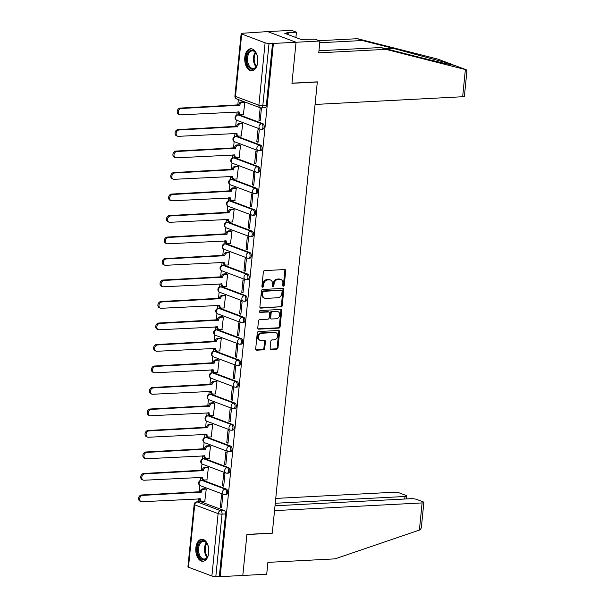<?xml version="1.0" encoding="UTF-8"?>
<svg xmlns="http://www.w3.org/2000/svg" width="607" height="607" viewBox="0 0 607 607"><rect width="100%" height="100%" fill="white"/><g stroke="black" fill="none" stroke-linecap="round" stroke-linejoin="round"><path stroke-width="0.91" d="M283.386 286.2A0.971 0.759 110.6 0 0 284.258 285.214L285.692 270.843A1.389 1.085 110.6 0 0 284.713 269.554L264.606 270.601A1.389 1.085 110.6 0 0 263.355 272.012L261.921 286.383A0.971 0.759 110.6 0 0 263.484 286.299L263.673 284.44A4.439 3.467 110.6 0 1 267.679 279.926L269.349 279.842A4.439 3.467 110.6 0 1 270.479 280.009A4.439 3.467 110.6 0 1 272.49 283.977L272.308 285.836A0.971 0.759 110.6 0 0 273.871 285.76L274.06 283.901A4.439 3.467 110.6 0 1 278.067 279.387L279.736 279.296A4.439 3.467 110.6 0 1 280.866 279.47A4.439 3.467 110.6 0 1 282.877 283.439L282.695 285.298A0.971 0.759 110.6 0 0 283.386 286.2M282.786 285.836A0.971 0.759 110.6 0 0 283.431 284.903L284.865 270.532A1.389 1.085 110.6 0 0 284.6 269.561M262.012 286.921A0.971 0.759 110.6 0 0 262.656 285.988L262.846 284.129L263.673 284.44M272.399 286.383A0.971 0.759 110.6 0 0 273.044 285.449L273.233 283.59L274.06 283.901M226.343 489.052L202.928 480.258A2.83 1.677 -93 0 0 202.503 480.19L201.251 480.258A2.83 1.677 87 0 1 201.676 480.327L225.091 489.121A2.83 1.677 87 0 1 226.494 492.14A2.83 1.677 87 0 1 224.962 494.697L226.214 494.629A2.83 1.677 -93 0 0 227.746 492.08A2.83 1.677 -93 0 0 226.343 489.052L225.091 489.121A2.83 2.208 -69.4 0 0 222.541 491.996A2.83 2.208 -69.4 0 0 223.824 494.523A2.83 2.83 0 0 0 224.962 494.697M228.49 467.557L205.067 458.771A2.83 1.677 -93 0 0 204.65 458.702L203.398 458.763A2.83 1.677 87 0 1 203.815 458.831L227.238 467.625A2.83 1.677 87 0 1 228.634 470.653A2.83 1.677 87 0 1 227.109 473.202L228.361 473.141A2.83 1.677 -93 0 0 229.886 470.584A2.83 1.677 -93 0 0 228.49 467.557L227.238 467.625A2.83 2.208 -69.4 0 0 224.689 470.501A2.83 2.208 -69.4 0 0 225.971 473.028A2.83 2.83 0 0 0 227.109 473.202M230.63 446.069L207.215 437.275A2.83 1.677 -93 0 0 206.79 437.207L205.538 437.268A2.83 1.677 87 0 1 205.963 437.336L229.385 446.13A2.83 1.677 87 0 1 230.781 449.157A2.83 1.677 87 0 1 229.256 451.707L230.508 451.646A2.83 1.677 -93 0 0 232.033 449.089A2.83 1.677 -93 0 0 230.63 446.069L229.385 446.13A2.83 2.208 -69.4 0 0 226.828 449.005A2.83 2.208 -69.4 0 0 228.111 451.532A2.83 2.83 0 0 0 229.256 451.707M232.777 424.574L209.362 415.78A2.83 1.677 -93 0 0 208.937 415.712L207.685 415.78A2.83 1.677 87 0 1 208.11 415.848L231.525 424.634A2.83 1.677 87 0 1 232.929 427.662A2.83 1.677 87 0 1 231.396 430.219L232.648 430.151A2.83 1.677 -93 0 0 234.181 427.594A2.83 1.677 -93 0 0 232.777 424.574L231.525 424.634A2.83 2.208 -69.4 0 0 228.976 427.51A2.83 2.208 -69.4 0 0 230.258 430.037A2.83 2.83 0 0 0 231.396 430.219M234.924 403.078L211.509 394.284A2.83 1.677 -93 0 0 211.084 394.216L209.832 394.284A2.83 1.677 87 0 1 210.257 394.353L233.672 403.147A2.83 1.677 87 0 1 235.076 406.166A2.83 1.677 87 0 1 233.543 408.723L234.795 408.655A2.83 1.677 -93 0 0 236.328 406.106A2.83 1.677 -93 0 0 234.924 403.078L233.672 403.147A2.83 2.208 -69.4 0 0 231.123 406.015A2.83 2.208 -69.4 0 0 232.405 408.549A2.83 2.83 0 0 0 233.543 408.723M237.071 381.583L213.649 372.789A2.83 1.677 -93 0 0 213.232 372.721L211.98 372.789A2.83 1.677 87 0 1 212.397 372.857L235.82 381.651A2.83 1.677 87 0 1 237.216 384.671A2.83 1.677 87 0 1 235.691 387.228L236.942 387.16A2.83 1.677 -93 0 0 238.468 384.61A2.83 1.677 -93 0 0 237.071 381.583L235.82 381.651A2.83 2.208 -69.4 0 0 233.27 384.527A2.83 2.208 -69.4 0 0 234.552 387.054A2.83 2.83 0 0 0 235.691 387.228M239.211 360.088L215.796 351.301A2.83 1.677 -93 0 0 215.371 351.233L214.119 351.294A2.83 1.677 87 0 1 214.544 351.362L237.967 360.156A2.83 1.677 87 0 1 239.363 363.183A2.83 1.677 87 0 1 237.838 365.733L239.09 365.672A2.83 1.677 -93 0 0 240.615 363.115A2.83 1.677 -93 0 0 239.211 360.088L237.967 360.156A2.83 2.208 -69.4 0 0 235.41 363.032A2.83 2.208 -69.4 0 0 236.692 365.558A2.83 2.83 0 0 0 237.838 365.733M241.358 338.6L217.943 329.806A2.83 1.677 -93 0 0 217.518 329.738L216.267 329.798A2.83 1.677 87 0 1 216.691 329.867L240.106 338.66A2.83 1.677 87 0 1 241.51 341.688A2.83 1.677 87 0 1 239.977 344.237L241.229 344.177A2.83 1.677 -93 0 0 242.762 341.62A2.83 1.677 -93 0 0 241.358 338.6L240.106 338.66A2.83 2.208 -69.4 0 0 237.557 341.536A2.83 2.208 -69.4 0 0 238.839 344.063A2.83 2.83 0 0 0 239.977 344.237M243.506 317.104L220.091 308.31A2.83 1.677 -93 0 0 219.666 308.242L218.414 308.31A2.83 1.677 87 0 1 218.839 308.379L242.254 317.165A2.83 1.677 87 0 1 243.657 320.192A2.83 1.677 87 0 1 242.125 322.749L243.377 322.681A2.83 1.677 -93 0 0 244.909 320.124A2.83 1.677 -93 0 0 243.506 317.104L242.254 317.165A2.83 2.208 -69.4 0 0 239.704 320.041A2.83 2.208 -69.4 0 0 240.987 322.567A2.83 2.83 0 0 0 242.125 322.749M245.653 295.609L222.23 286.815A2.83 1.677 -93 0 0 221.813 286.747L220.561 286.815A2.83 1.677 87 0 1 220.978 286.883L244.401 295.677A2.83 1.677 87 0 1 245.797 298.697A2.83 1.677 87 0 1 244.272 301.254L245.524 301.186A2.83 1.677 -93 0 0 247.049 298.636A2.83 1.677 -93 0 0 245.653 295.609L244.401 295.677A2.83 2.208 -69.4 0 0 241.852 298.545A2.83 2.208 -69.4 0 0 243.134 301.08A2.83 2.83 0 0 0 244.272 301.254M247.793 274.114L224.378 265.32A2.83 1.677 -93 0 0 223.953 265.251L222.701 265.32A2.83 1.677 87 0 1 223.126 265.388L246.548 274.182A2.83 1.677 87 0 1 247.944 277.202A2.83 1.677 87 0 1 246.419 279.759L247.671 279.69A2.83 1.677 -93 0 0 249.196 277.141A2.83 1.677 -93 0 0 247.793 274.114L246.548 274.182A2.83 2.208 -69.4 0 0 243.991 277.058A2.83 2.208 -69.4 0 0 245.274 279.584A2.83 2.83 0 0 0 246.419 279.759M249.94 252.618L226.525 243.832A2.83 1.677 -93 0 0 226.1 243.764L224.848 243.824A2.83 1.677 87 0 1 225.273 243.893L248.688 252.687A2.83 1.677 87 0 1 250.092 255.714A2.83 1.677 87 0 1 248.559 258.263L249.811 258.203A2.83 1.677 -93 0 0 251.344 255.646A2.83 1.677 -93 0 0 249.94 252.618L248.688 252.687A2.83 2.208 -69.4 0 0 246.138 255.562A2.83 2.208 -69.4 0 0 247.421 258.089A2.83 2.83 0 0 0 248.559 258.263M252.087 231.123L228.672 222.337A2.83 1.677 -93 0 0 228.247 222.268L226.995 222.329A2.83 1.677 87 0 1 227.42 222.397L250.835 231.191A2.83 1.677 87 0 1 252.239 234.219A2.83 1.677 87 0 1 250.706 236.768L251.958 236.707A2.83 1.677 -93 0 0 253.491 234.15A2.83 1.677 -93 0 0 252.087 231.123L250.835 231.191A2.83 2.208 -69.4 0 0 248.286 234.067A2.83 2.208 -69.4 0 0 249.568 236.593A2.83 2.83 0 0 0 250.706 236.768M254.234 209.635L230.812 200.841A2.83 1.677 -93 0 0 230.394 200.773L229.143 200.841A2.83 1.677 87 0 1 229.56 200.909L252.982 209.696A2.83 1.677 87 0 1 254.379 212.723A2.83 1.677 87 0 1 252.853 215.28L254.105 215.212A2.83 1.677 -93 0 0 255.63 212.655A2.83 1.677 -93 0 0 254.234 209.635L252.982 209.696A2.83 2.208 -69.4 0 0 250.433 212.571A2.83 2.208 -69.4 0 0 251.715 215.098A2.83 2.83 0 0 0 252.853 215.28M256.374 188.14L232.959 179.346A2.83 1.677 -93 0 0 232.534 179.277L231.282 179.346A2.83 1.677 87 0 1 231.707 179.414L255.13 188.2A2.83 1.677 87 0 1 256.526 191.228A2.83 1.677 87 0 1 255.001 193.785L256.253 193.716A2.83 1.677 -93 0 0 257.778 191.167A2.83 1.677 -93 0 0 256.374 188.14L255.13 188.2A2.83 2.208 -69.4 0 0 252.573 191.076A2.83 2.208 -69.4 0 0 253.855 193.61A2.83 2.83 0 0 0 255.001 193.785M258.521 166.644L235.106 157.85A2.83 1.677 -93 0 0 234.681 157.782L233.429 157.85A2.83 1.677 87 0 1 233.854 157.919L257.269 166.713A2.83 1.677 87 0 1 258.673 169.732A2.83 1.677 87 0 1 257.14 172.289L258.392 172.221A2.83 1.677 -93 0 0 259.925 169.672A2.83 1.677 -93 0 0 258.521 166.644L257.269 166.713A2.83 2.208 -69.4 0 0 254.72 169.588A2.83 2.208 -69.4 0 0 256.002 172.115A2.83 2.83 0 0 0 257.14 172.289M260.669 145.149L237.254 136.363A2.83 1.677 -93 0 0 236.829 136.294L235.577 136.355A2.83 1.677 87 0 1 236.002 136.423L259.417 145.217A2.83 1.677 87 0 1 260.82 148.245A2.83 1.677 87 0 1 259.288 150.794L260.54 150.733A2.83 1.677 -93 0 0 262.072 148.176A2.83 1.677 -93 0 0 260.669 145.149L259.417 145.217A2.83 2.208 -69.4 0 0 256.867 148.093A2.83 2.208 -69.4 0 0 258.15 150.619A2.83 2.83 0 0 0 259.288 150.794M262.816 123.653L239.393 114.867A2.83 1.677 -93 0 0 238.976 114.799L237.724 114.86A2.83 1.677 87 0 1 238.141 114.928L261.564 123.722A2.83 1.677 87 0 1 262.96 126.749A2.83 1.677 87 0 1 261.435 129.299L262.687 129.238A2.83 1.677 -93 0 0 264.212 126.681A2.83 1.677 -93 0 0 262.816 123.653L261.564 123.722A2.83 2.208 -69.4 0 0 259.014 126.597A2.83 2.208 -69.4 0 0 260.297 129.124A2.83 2.83 0 0 0 261.435 129.299M257.725 62.187A11.025 6.525 -93 0 0 250.699 48.757A11.025 6.525 -93 0 0 244.818 57.346A11.025 6.525 -93 0 0 251.844 70.776A11.025 6.525 -93 0 0 257.725 62.187A9.545 5.645 87 0 1 256.662 65.973A9.545 5.645 87 0 1 251.252 69.016A9.545 5.645 87 0 1 246.594 57.619A9.545 5.645 87 0 1 253.111 50.419A9.545 5.645 87 0 1 255.987 53.037A9.545 5.645 87 0 1 257.444 56.709M208.762 552.689A11.025 6.525 -93 0 0 201.736 539.259A11.025 6.525 -93 0 0 195.856 547.848A11.025 6.525 -93 0 0 202.89 561.278A11.025 6.525 -93 0 0 208.762 552.689A9.545 5.645 87 0 1 207.7 556.475A9.545 5.645 87 0 1 202.29 559.525A9.545 5.645 87 0 1 197.639 548.121A9.545 5.645 87 0 1 204.149 540.92A9.545 5.645 87 0 1 207.025 543.538A9.545 5.645 87 0 1 208.482 547.211M270.145 348.145A1.389 1.085 110.6 0 0 271.124 349.435L276.769 349.139A1.389 1.085 110.6 0 0 278.021 347.728L279.615 331.771A1.389 1.085 110.6 0 0 278.628 330.481L258.529 331.528A1.389 1.085 110.6 0 0 257.277 332.94L255.684 348.896A1.389 1.085 110.6 0 0 256.662 350.193L263.476 349.837A1.389 1.085 110.6 0 0 264.728 348.426L265.411 341.597A1.389 1.085 110.6 0 0 264.424 340.299L261.048 340.474A3.71 2.898 110.6 0 1 260.107 340.337A3.71 2.898 110.6 0 1 258.521 336.422A3.71 2.898 110.6 0 1 261.769 333.243L275.009 332.553A3.71 2.898 110.6 0 1 275.95 332.697A3.71 2.898 110.6 0 1 277.536 336.604A3.71 2.898 110.6 0 1 274.281 339.783L272.08 339.905A1.389 1.085 110.6 0 0 270.828 341.309L270.145 348.145M318.963 50.76L381.006 47.521L385.885 49.349L318.751 52.855L319.935 41.003L315.056 39.174L300.761 39.356L284.789 33.355L288.204 33.18L286.876 32.679L296.436 32.186L291.557 30.35L267.657 31.594L296.041 42.255L291.944 83.311L317.317 81.991L272.293 533.083L246.92 534.41L242.815 575.466L220.174 576.65L273.393 43.438L269.045 43.309L262.808 105.724A2.83 1.677 87 0 1 261.306 107.925L264.834 107.743A2.83 1.677 87 0 0 266.336 105.542L262.808 105.724A2.83 0.569 5.7 0 1 258.878 105.223L265.107 42.809A2.83 0.569 5.7 0 0 269.045 43.309M265.107 42.809L241.692 34.015A2.83 0.569 5.7 0 1 241.154 33.613A2.83 0.569 5.7 0 1 242.314 33.271L267.657 31.594L296.041 42.255L273.393 43.438M280.965 307.081A1.389 1.085 110.6 0 0 282.217 305.67L283.81 289.714A1.389 1.085 110.6 0 0 282.832 288.416L262.725 289.471A1.389 1.085 110.6 0 0 261.473 290.882L259.879 306.839A1.389 1.085 110.6 0 0 260.858 308.128L280.138 306.77A1.389 1.085 110.6 0 0 281.39 305.359L282.983 289.402A1.389 1.085 110.6 0 0 282.718 288.424M281.709 310.738L280.115 326.703A1.389 1.085 110.6 0 1 278.863 328.114L258.764 329.161A1.389 1.085 110.6 0 1 257.778 327.863L258.461 321.035A1.389 1.085 110.6 0 1 259.713 319.623L267.869 319.199A1.389 1.085 110.6 0 0 269.121 317.787L269.569 313.258A1.389 1.085 110.6 0 0 268.59 311.968L260.1 312.408A0.971 0.759 110.6 0 1 260.289 310.518L280.73 309.449A1.389 1.085 110.6 0 1 281.709 310.738L280.882 310.435L279.288 326.391L280.115 326.703M200.78 501.754L197.252 501.936A2.83 1.677 87 0 0 196.827 501.875L200.356 501.686A2.83 1.677 87 0 1 200.78 501.754L224.195 510.548L220.667 510.73A2.83 1.677 87 0 1 222.048 514.106L215.819 576.521A2.83 0.569 -174.3 0 1 211.889 576.02L188.474 567.226A2.83 0.569 -174.3 0 1 187.935 566.832L194.164 504.417A2.83 0.569 -174.3 0 0 194.703 504.812L188.474 567.226M238.346 99.563L237.8 105.087M237.117 111.885L236.798 115.072M236.305 120.042L235.653 126.582M234.97 133.381L234.659 136.56M234.158 141.537L233.505 148.07M232.83 154.876L232.511 158.055M232.011 163.025L231.358 169.565M230.683 176.364L230.364 179.551M229.871 184.52L229.218 191.061M228.536 197.859L228.217 201.046M227.724 206.016L227.071 212.556M226.388 219.355L226.077 222.541M225.576 227.511L224.924 234.052M224.249 240.85L223.93 244.029M223.429 249.007L222.777 255.539M222.101 262.345L221.783 265.525M221.289 270.494L220.637 277.035M219.954 283.833L219.635 287.02M219.142 291.99L218.49 298.53M217.807 305.329L217.496 308.515M216.995 313.485L216.342 320.026M215.667 326.824L215.348 330.011M214.848 334.981L214.195 341.521M213.52 348.319L213.201 351.499M212.708 356.476L212.055 363.009M211.373 369.815L211.054 372.994M210.561 377.964L209.908 384.504M209.225 391.303L208.914 394.489M208.413 399.459L207.761 406M207.086 412.798L206.767 415.985M206.266 420.954L205.614 427.495M204.938 434.293L204.62 437.48M204.127 442.45L203.474 448.99M202.791 455.789L202.472 458.968M201.979 463.945L201.327 470.478M200.644 477.284L200.333 480.463M199.832 485.433L199.179 491.974M198.504 498.772L198.201 501.799M220.174 576.65L215.819 576.521M243.384 114.503L244.864 102.196L243.619 101.832M258.939 120.345L260.183 120.808L261.42 108.41L260.175 107.94L258.939 120.345L260.236 120.277M256.791 141.841L258.036 142.304L259.272 129.906L258.028 129.435L256.791 141.841L258.089 141.772M241.245 135.998L242.724 123.691L241.472 123.327M254.644 163.329L255.888 163.799L257.125 151.393L255.888 150.931L254.644 163.329L255.942 163.26M239.097 157.494L240.577 145.187L239.325 144.823M252.504 184.824L253.741 185.294L254.978 172.889L253.741 172.426L252.504 184.824L253.794 184.756M236.95 178.989L238.43 166.675L237.178 166.318M250.357 206.319L251.594 206.782L252.838 194.384L251.594 193.921L250.357 206.319L251.655 206.251M234.803 200.477L236.282 188.17L235.038 187.813M248.21 227.815L249.454 228.278L250.691 215.88L249.447 215.409L248.21 227.815L249.507 227.746M232.663 221.972L234.143 209.665L232.891 209.301M246.063 249.31L247.307 249.773L248.544 237.375L247.307 236.905L246.063 249.31L247.36 249.242M230.516 243.468L231.995 231.161L230.743 230.797M243.923 270.798L245.16 271.268L246.396 258.87L245.16 258.4L243.923 270.798L245.213 270.73M228.369 264.963L229.848 252.656L228.596 252.292M241.776 292.293L243.012 292.764L244.257 280.358L243.012 279.895L241.776 292.293L243.073 292.225M226.221 286.458L227.701 274.144L226.449 273.787M239.628 313.789L240.873 314.251L242.11 301.854L240.865 301.391L239.628 313.789L240.926 313.72M224.082 307.946L225.561 295.639L224.309 295.283M237.481 335.284L238.726 335.747L239.962 323.349L238.726 322.886L237.481 335.284L238.779 335.216M221.934 329.442L223.414 317.135L222.162 316.771M235.341 356.779L236.578 357.242L237.815 344.844L236.578 344.374L235.341 356.779L236.631 356.711M219.787 350.937L221.267 338.63L220.015 338.266M233.194 378.267L234.431 378.738L235.675 366.34L234.431 365.869L233.194 378.267L234.492 378.207M217.64 372.432L219.119 360.126L217.867 359.761M231.047 399.763L232.291 400.233L233.528 387.827L232.284 387.365L231.047 399.763L232.344 399.694M215.5 393.928L216.98 381.613L215.728 381.257M228.9 421.258L230.144 421.721L231.381 409.323L230.144 408.86L228.9 421.258L230.197 421.19M213.353 415.423L214.832 403.109L213.581 402.752M226.76 442.753L227.997 443.216L229.234 430.818L227.997 430.355L226.76 442.753L228.05 442.685M211.206 436.911L212.685 424.604L211.433 424.24M224.613 464.249L225.85 464.712L227.094 452.314L225.85 451.843L224.613 464.249L225.91 464.18M209.058 458.406L210.538 446.099L209.286 445.735M222.465 485.737L223.71 486.207L224.947 473.809L223.702 473.339L222.465 485.737L223.763 485.676M206.919 479.902L208.398 467.595L207.146 467.231M220.318 507.232L221.563 507.702L222.799 495.297L221.563 494.834L220.318 507.232L221.616 507.164M204.771 501.397L206.251 489.083L204.999 488.726M219.347 576.339L225.576 513.924A2.83 1.677 -93 0 0 224.195 510.548M272.566 43.127L266.336 105.542M280.866 279.47L280.039 279.159A4.439 3.467 110.6 0 0 278.909 278.985L279.736 279.296M273.233 283.59A4.439 3.467 110.6 0 1 277.232 279.076L278.909 278.985M270.479 280.009L269.652 279.698A4.439 3.467 110.6 0 0 268.522 279.531L269.349 279.842M262.846 284.129A4.439 3.467 110.6 0 1 266.845 279.615L268.522 279.531M260.145 307.817L280.138 306.77M282.096 291.284A0.971 0.759 110.6 0 0 281.413 290.374L263.764 291.299A0.971 0.759 110.6 0 0 262.884 292.286L262.694 294.243A4.439 3.467 110.6 0 0 264.705 298.219A4.439 3.467 110.6 0 0 265.836 298.386L277.9 297.756A4.439 3.467 110.6 0 0 281.898 293.242L282.096 291.284M281.041 290.237A0.971 0.759 110.6 0 0 280.586 290.063L281.413 290.374M264.705 298.219L263.878 297.908A4.439 3.467 110.6 0 1 261.867 293.932L262.057 291.975A0.971 0.759 110.6 0 1 262.937 290.988L280.586 290.063M258.043 328.842L278.036 327.803A1.389 1.085 110.6 0 0 279.288 326.391M268.939 312.021L268.112 311.71A1.389 1.085 110.6 0 0 267.763 311.657L259.523 312.081M276.329 318.758A3.71 2.898 110.6 0 0 279.577 315.579A3.71 2.898 110.6 0 0 277.991 311.664A3.71 2.898 110.6 0 0 277.05 311.52L272.384 311.77A1.389 1.085 110.6 0 0 271.132 313.174L270.684 317.711A1.389 1.085 110.6 0 0 271.663 319.001L276.329 318.758M277.991 311.664L277.164 311.353A3.71 2.898 110.6 0 0 276.223 311.216L277.05 311.52M271.314 318.948L270.487 318.637A1.389 1.085 110.6 0 1 269.857 317.4L270.305 312.871A1.389 1.085 110.6 0 1 271.557 311.459L276.223 311.216M280.882 310.435A1.389 1.085 110.6 0 0 280.624 309.456M275.95 332.697L275.123 332.386A3.71 2.898 110.6 0 0 274.182 332.241L275.009 332.553M260.107 340.337L259.28 340.026A3.71 2.898 110.6 0 1 257.694 336.111A3.71 2.898 110.6 0 1 260.942 332.932L274.182 332.241M255.942 349.875L262.649 349.526A1.389 1.085 110.6 0 0 263.901 348.115L264.584 341.286A1.389 1.085 110.6 0 0 264.318 340.307M270.411 349.116L275.942 348.828A1.389 1.085 110.6 0 0 277.194 347.416L278.788 331.46A1.389 1.085 110.6 0 0 278.522 330.481M244.864 102.226L242.39 102.355A2.83 2.208 110.6 0 0 239.841 105.231L181.212 108.501A3.255 2.534 110.6 0 0 178.367 111.286A3.255 2.534 110.6 0 0 179.755 114.715A3.255 2.534 110.6 0 0 180.583 114.837L239.166 111.984A2.83 2.208 110.6 0 0 240.448 114.511A2.83 2.208 110.6 0 0 241.161 114.624L243.642 114.495M240.448 114.511L239.37 114.108A2.83 2.208 -69.4 0 1 238.073 111.832M179.755 114.715L178.678 114.306A3.255 2.534 -69.4 0 1 177.29 110.884A3.255 2.534 -69.4 0 1 180.142 108.092L238.763 104.829A2.83 2.208 -69.4 0 1 241.313 101.953L242.39 102.355M243.87 101.824L241.313 101.953M238.741 105.034L239.818 105.436M242.717 123.722L240.243 123.851A2.83 2.208 110.6 0 0 237.694 126.726L179.073 129.989A3.255 2.534 110.6 0 0 176.22 132.781A3.255 2.534 110.6 0 0 177.608 136.203A3.255 2.534 110.6 0 0 178.435 136.332L237.018 133.479A2.83 2.208 110.6 0 0 238.301 136.006A2.83 2.208 110.6 0 0 239.021 136.112L241.495 135.983M238.301 136.006L237.223 135.604A2.83 2.208 -69.4 0 1 235.926 133.328M177.608 136.203L176.538 135.801A3.255 2.534 -69.4 0 1 175.15 132.372A3.255 2.534 -69.4 0 1 177.995 129.587L236.616 126.324A2.83 2.208 -69.4 0 1 239.166 123.449L240.243 123.851M241.723 123.312L239.166 123.449M236.593 126.529L237.671 126.931M240.577 145.217L238.096 145.346A2.83 2.208 110.6 0 0 235.546 148.222L176.925 151.484A3.255 2.534 110.6 0 0 174.08 154.269A3.255 2.534 110.6 0 0 175.469 157.699A3.255 2.534 110.6 0 0 176.296 157.828L234.871 154.975A2.83 2.208 110.6 0 0 236.153 157.501A2.83 2.208 110.6 0 0 236.874 157.608L239.348 157.479M236.153 157.501L235.076 157.099A2.83 2.208 -69.4 0 1 233.778 154.823M175.469 157.699L174.391 157.296A3.255 2.534 -69.4 0 1 173.003 153.867A3.255 2.534 -69.4 0 1 175.848 151.082L234.469 147.82A2.83 2.208 -69.4 0 1 237.018 144.944L238.096 145.346M239.575 144.807L237.018 144.944M234.454 148.025L235.524 148.427M465.372 69.547L466.305 69.782L466.935 70.791L464.401 96.232A4.241 0.857 -174.3 0 1 462.663 96.741L465.372 69.547L385.885 49.349M381.006 47.521L411.887 55.366C434.081 61.034 454.924 65.875 453.778 65.093L453.717 65.055M453.657 65.124L450.174 63.743L393.268 48.37L362.387 40.525L319.76 42.756M319.935 41.003L296.041 42.255L291.959 83.174L317.332 81.846L315.079 104.45L462.663 96.741M295.905 37.528L296.436 32.186M450.606 63.887L437.859 59.114L357.508 38.696L362.387 40.525M357.508 38.696L319.115 40.699M450.781 63.947L437.859 59.114M288.059 34.584L288.204 33.18M423.853 502.414L421.319 527.847L420.173 529.805L335.034 558.865L267.899 562.37L266.716 574.222L242.815 575.466L246.905 534.547L272.277 533.219L274.531 510.624L422.115 502.922A4.241 0.857 5.7 0 0 423.853 502.414A4.241 0.857 5.7 0 0 423.049 501.814L416.759 499.447A4.241 0.857 5.7 0 0 410.863 498.696L275.017 505.79M404.74 499.015L404.99 496.488A4.241 0.857 5.7 0 0 406.728 495.98A4.241 0.857 5.7 0 0 405.916 495.38L399.634 493.021A4.241 0.857 5.7 0 0 393.738 492.262L275.753 498.423M404.99 496.488L275.267 503.264M256.131 53.279A8.832 5.228 -93 0 0 253.612 51.079A8.832 5.228 -93 0 0 252.292 50.867A8.832 5.228 -93 0 0 247.512 58.849A8.832 5.228 -93 0 0 251.89 68.303A8.832 5.228 -93 0 0 253.21 68.515A8.832 5.228 -93 0 0 256.776 65.715M251.45 48.788A10.956 6.487 -93 0 0 245.683 58.811A10.956 6.487 -93 0 0 251.116 70.397A10.956 6.487 -93 0 0 252.595 70.662M257.497 57.005A6.29 3.725 -93 0 0 257.755 61.868M207.169 543.781A8.832 5.228 -93 0 0 204.65 541.581A8.832 5.228 -93 0 0 203.33 541.368A8.832 5.228 -93 0 0 198.55 549.35A8.832 5.228 -93 0 0 202.928 558.804A8.832 5.228 -93 0 0 204.248 559.017A8.832 5.228 -93 0 0 207.822 556.217M202.495 539.289A10.956 6.487 -93 0 0 196.721 549.312A10.956 6.487 -93 0 0 202.154 560.898A10.956 6.487 -93 0 0 203.633 561.164M208.542 547.506A6.29 3.725 -93 0 0 208.793 552.37M238.43 166.713L235.948 166.842A2.83 2.208 110.6 0 0 233.399 169.717L174.778 172.98A3.255 2.534 110.6 0 0 171.933 175.764A3.255 2.534 110.6 0 0 173.321 179.194A3.255 2.534 110.6 0 0 174.148 179.315L232.724 176.462A2.83 2.208 110.6 0 0 234.006 178.997A2.83 2.208 110.6 0 0 234.727 179.103L237.2 178.974M234.006 178.997L232.936 178.587A2.83 2.208 -69.4 0 1 231.639 176.318M173.321 179.194L172.244 178.792A3.255 2.534 -69.4 0 1 170.855 175.362A3.255 2.534 -69.4 0 1 173.701 172.578L232.329 169.307A2.83 2.208 -69.4 0 1 234.879 166.439L235.948 166.842M237.436 166.303L234.879 166.439M232.306 169.52L233.384 169.922M236.282 188.208L233.809 188.337A2.83 2.208 110.6 0 0 231.259 191.205L172.631 194.475A3.255 2.534 110.6 0 0 169.785 197.26A3.255 2.534 110.6 0 0 171.174 200.689A3.255 2.534 110.6 0 0 172.001 200.811L230.584 197.958A2.83 2.208 110.6 0 0 231.866 200.485A2.83 2.208 110.6 0 0 232.58 200.598L235.061 200.469M231.866 200.485L230.789 200.082A2.83 2.208 -69.4 0 1 229.492 197.814M171.174 200.689L170.097 200.28A3.255 2.534 -69.4 0 1 168.708 196.858A3.255 2.534 -69.4 0 1 171.561 194.073L230.182 190.803A2.83 2.208 -69.4 0 1 232.731 187.927L233.809 188.337M235.288 187.798L232.731 187.927M230.159 191.008L231.237 191.417M234.135 209.696L231.662 209.825A2.83 2.208 110.6 0 0 229.112 212.7L170.491 215.971A3.255 2.534 110.6 0 0 167.638 218.755A3.255 2.534 110.6 0 0 169.027 222.185A3.255 2.534 110.6 0 0 169.854 222.306L228.437 219.453A2.83 2.208 110.6 0 0 229.719 221.98A2.83 2.208 110.6 0 0 230.44 222.094L232.913 221.965M229.719 221.98L228.642 221.578A2.83 2.208 -69.4 0 1 227.344 219.302M169.027 222.185L167.957 221.775A3.255 2.534 -69.4 0 1 166.568 218.353A3.255 2.534 -69.4 0 1 169.414 215.561L228.035 212.298A2.83 2.208 -69.4 0 1 230.584 209.423L231.662 209.825M233.141 209.294L230.584 209.423M228.012 212.503L229.089 212.905M231.995 231.191L229.514 231.32A2.83 2.208 110.6 0 0 226.965 234.196L168.344 237.458A3.255 2.534 110.6 0 0 165.499 240.251A3.255 2.534 110.6 0 0 166.887 243.673A3.255 2.534 110.6 0 0 167.714 243.802L226.29 240.949A2.83 2.208 110.6 0 0 227.572 243.475A2.83 2.208 110.6 0 0 228.293 243.582L230.766 243.453M227.572 243.475L226.494 243.073A2.83 2.208 -69.4 0 1 225.197 240.797M166.887 243.673L165.81 243.27A3.255 2.534 -69.4 0 1 164.421 239.841A3.255 2.534 -69.4 0 1 167.266 237.056L225.887 233.794A2.83 2.208 -69.4 0 1 228.437 230.918L229.514 231.32M230.994 230.781L228.437 230.918M225.872 233.999L226.942 234.401M229.848 252.687L227.367 252.816A2.83 2.208 110.6 0 0 224.818 255.691L166.197 258.954A3.255 2.534 110.6 0 0 163.351 261.746A3.255 2.534 110.6 0 0 164.74 265.168A3.255 2.534 110.6 0 0 165.567 265.297L224.142 262.444A2.83 2.208 110.6 0 0 225.425 264.971A2.83 2.208 110.6 0 0 226.145 265.077L228.619 264.948M225.425 264.971L224.355 264.569A2.83 2.208 -69.4 0 1 223.057 262.292M164.74 265.168L163.662 264.766A3.255 2.534 -69.4 0 1 162.274 261.336A3.255 2.534 -69.4 0 1 165.119 258.552L223.74 255.289A2.83 2.208 -69.4 0 1 226.297 252.413L227.367 252.816M228.854 252.277L226.297 252.413M223.725 255.494L224.802 255.896M227.701 274.182L225.227 274.311A2.83 2.208 110.6 0 0 222.678 277.187L164.049 280.449A3.255 2.534 110.6 0 0 161.204 283.234A3.255 2.534 110.6 0 0 162.593 286.663A3.255 2.534 110.6 0 0 163.42 286.785L222.003 283.932A2.83 2.208 110.6 0 0 223.285 286.466A2.83 2.208 110.6 0 0 223.998 286.572L226.479 286.443M223.285 286.466L222.208 286.056A2.83 2.208 -69.4 0 1 220.91 283.788M162.593 286.663L161.515 286.261A3.255 2.534 -69.4 0 1 160.127 282.832A3.255 2.534 -69.4 0 1 162.98 280.047L221.601 276.777A2.83 2.208 -69.4 0 1 224.15 273.909L225.227 274.311M226.707 273.772L224.15 273.909M221.578 276.989L222.655 277.391M225.554 295.677L223.08 295.806A2.83 2.208 110.6 0 0 220.531 298.674L161.91 301.945A3.255 2.534 110.6 0 0 159.057 304.729A3.255 2.534 110.6 0 0 160.445 308.159A3.255 2.534 110.6 0 0 161.272 308.28L219.855 305.427A2.83 2.208 110.6 0 0 221.138 307.954A2.83 2.208 110.6 0 0 221.858 308.068L224.332 307.939M221.138 307.954L220.06 307.552A2.83 2.208 -69.4 0 1 218.763 305.283M160.445 308.159L159.375 307.757A3.255 2.534 -69.4 0 1 157.987 304.327A3.255 2.534 -69.4 0 1 160.832 301.542L219.453 298.272A2.83 2.208 -69.4 0 1 222.003 295.397L223.08 295.806M224.56 295.268L222.003 295.397M219.43 298.477L220.508 298.887M223.414 317.165L220.933 317.294A2.83 2.208 110.6 0 0 218.383 320.17L159.762 323.44A3.255 2.534 110.6 0 0 156.917 326.225A3.255 2.534 110.6 0 0 158.306 329.654A3.255 2.534 110.6 0 0 159.133 329.776L217.708 326.923A2.83 2.208 110.6 0 0 218.99 329.449A2.83 2.208 110.6 0 0 219.711 329.563L222.185 329.434M218.99 329.449L217.913 329.047A2.83 2.208 -69.4 0 1 216.616 326.771M158.306 329.654L157.228 329.244A3.255 2.534 -69.4 0 1 155.84 325.822A3.255 2.534 -69.4 0 1 158.685 323.03L217.306 319.768A2.83 2.208 -69.4 0 1 219.855 316.892L220.933 317.294M222.412 316.763L219.855 316.892M217.291 319.972L218.361 320.382M221.267 338.66L218.786 338.789A2.83 2.208 110.6 0 0 216.236 341.665L157.615 344.935A3.255 2.534 110.6 0 0 154.77 347.72A3.255 2.534 110.6 0 0 156.158 351.142A3.255 2.534 110.6 0 0 156.985 351.271L215.561 348.418A2.83 2.208 110.6 0 0 216.843 350.945A2.83 2.208 110.6 0 0 217.564 351.051L220.038 350.922M216.843 350.945L215.773 350.543A2.83 2.208 -69.4 0 1 214.476 348.266M156.158 351.142L155.081 350.74A3.255 2.534 -69.4 0 1 153.692 347.31A3.255 2.534 -69.4 0 1 156.538 344.526L215.159 341.263A2.83 2.208 -69.4 0 1 217.716 338.387L218.786 338.789M220.273 338.251L217.716 338.387M215.144 341.468L216.221 341.87M219.119 360.156L216.646 360.285A2.83 2.208 110.6 0 0 214.096 363.161L155.468 366.423A3.255 2.534 110.6 0 0 152.623 369.215A3.255 2.534 110.6 0 0 154.011 372.637A3.255 2.534 110.6 0 0 154.838 372.766L213.421 369.913A2.83 2.208 110.6 0 0 214.703 372.44A2.83 2.208 110.6 0 0 215.417 372.546L217.898 372.417M214.703 372.44L213.626 372.038A2.83 2.208 -69.4 0 1 212.329 369.762M154.011 372.637L152.934 372.235A3.255 2.534 -69.4 0 1 151.545 368.806A3.255 2.534 -69.4 0 1 154.398 366.021L213.019 362.758A2.83 2.208 -69.4 0 1 215.568 359.883L216.646 360.285M218.125 359.746L215.568 359.883M212.996 362.963L214.074 363.365M216.972 381.651L214.499 381.78A2.83 2.208 110.6 0 0 211.949 384.656L153.328 387.919A3.255 2.534 110.6 0 0 150.475 390.703A3.255 2.534 110.6 0 0 151.864 394.133A3.255 2.534 110.6 0 0 152.691 394.254L211.274 391.401A2.83 2.208 110.6 0 0 212.556 393.935A2.83 2.208 110.6 0 0 213.277 394.042L215.751 393.913M212.556 393.935L211.479 393.526A2.83 2.208 -69.4 0 1 210.181 391.257M151.864 394.133L150.794 393.731A3.255 2.534 -69.4 0 1 149.405 390.301A3.255 2.534 -69.4 0 1 152.251 387.516L210.872 384.246A2.83 2.208 -69.4 0 1 213.421 381.378L214.499 381.78M215.978 381.242L213.421 381.378M210.849 384.459L211.926 384.861M214.832 403.147L212.351 403.276A2.83 2.208 110.6 0 0 209.802 406.144L151.181 409.414A3.255 2.534 110.6 0 0 148.336 412.199A3.255 2.534 110.6 0 0 149.724 415.628A3.255 2.534 110.6 0 0 150.551 415.749L209.127 412.897A2.83 2.208 110.6 0 0 210.409 415.423A2.83 2.208 110.6 0 0 211.13 415.537L213.603 415.408M210.409 415.423L209.332 415.021A2.83 2.208 -69.4 0 1 208.034 412.752M149.724 415.628L148.647 415.226A3.255 2.534 -69.4 0 1 147.258 411.796A3.255 2.534 -69.4 0 1 150.104 409.012L208.725 405.742A2.83 2.208 -69.4 0 1 211.274 402.866L212.351 403.276M213.831 402.737L211.274 402.866M208.709 405.946L209.779 406.356M212.685 424.634L210.204 424.763A2.83 2.208 110.6 0 0 207.655 427.639L149.034 430.909A3.255 2.534 110.6 0 0 146.188 433.694A3.255 2.534 110.6 0 0 147.577 437.123A3.255 2.534 110.6 0 0 148.404 437.245L206.979 434.392A2.83 2.208 110.6 0 0 208.262 436.919A2.83 2.208 110.6 0 0 208.983 437.032L211.456 436.903M208.262 436.919L207.192 436.516A2.83 2.208 -69.4 0 1 205.894 434.24M147.577 437.123L146.499 436.714A3.255 2.534 -69.4 0 1 145.111 433.292A3.255 2.534 -69.4 0 1 147.956 430.507L206.577 427.237A2.83 2.208 -69.4 0 1 209.134 424.361L210.204 424.763M211.691 424.232L209.134 424.361M206.562 427.442L207.64 427.852M210.538 446.13L208.064 446.259A2.83 2.208 110.6 0 0 205.515 449.134L146.886 452.405A3.255 2.534 110.6 0 0 144.041 455.189A3.255 2.534 110.6 0 0 145.43 458.611A3.255 2.534 110.6 0 0 146.257 458.74L204.84 455.887A2.83 2.208 110.6 0 0 206.122 458.414A2.83 2.208 110.6 0 0 206.835 458.52L209.316 458.391M206.122 458.414L205.045 458.012A2.83 2.208 -69.4 0 1 203.747 455.736M145.43 458.611L144.352 458.209A3.255 2.534 -69.4 0 1 142.964 454.787A3.255 2.534 -69.4 0 1 145.817 451.995L204.438 448.732A2.83 2.208 -69.4 0 1 206.987 445.857L208.064 446.259M209.544 445.72L206.987 445.857M204.415 448.937L205.492 449.339M208.391 467.625L205.917 467.754A2.83 2.208 110.6 0 0 203.368 470.63L144.747 473.892A3.255 2.534 110.6 0 0 141.894 476.685A3.255 2.534 110.6 0 0 143.282 480.107A3.255 2.534 110.6 0 0 144.109 480.236L202.692 477.383A2.83 2.208 110.6 0 0 203.975 479.909A2.83 2.208 110.6 0 0 204.696 480.016L207.169 479.887M203.975 479.909L202.897 479.507A2.83 2.208 -69.4 0 1 201.6 477.231M143.282 480.107L142.213 479.705A3.255 2.534 -69.4 0 1 140.824 476.275A3.255 2.534 -69.4 0 1 143.669 473.49L202.29 470.228A2.83 2.208 -69.4 0 1 204.84 467.352L205.917 467.754M207.397 467.215L204.84 467.352M202.268 470.433L203.345 470.835M206.251 489.121L203.77 489.25A2.83 2.208 110.6 0 0 201.22 492.125L142.599 495.388A3.255 2.534 110.6 0 0 139.754 498.172A3.255 2.534 110.6 0 0 141.143 501.602A3.255 2.534 110.6 0 0 141.97 501.723L200.545 498.878A2.83 2.208 110.6 0 0 201.828 501.405A2.83 2.208 110.6 0 0 202.548 501.511L205.022 501.382M201.828 501.405L200.75 500.995A2.83 2.208 -69.4 0 1 199.453 498.726M141.143 501.602L140.065 501.2A3.255 2.534 -69.4 0 1 138.677 497.77A3.255 2.534 -69.4 0 1 141.522 494.986L200.143 491.716A2.83 2.208 -69.4 0 1 202.692 488.847L203.77 489.25M205.249 488.711L202.692 488.847M200.128 491.928L201.198 492.33M283.431 284.903L284.258 285.214M262.656 285.988L263.484 286.299M273.044 285.449L273.871 285.76M202.928 480.258L201.676 480.327A2.83 2.208 110.6 0 0 199.119 483.202A2.83 2.208 -69.4 0 0 200.401 485.729L223.824 494.523A2.83 2.208 -69.4 0 0 224.537 494.629M205.067 458.771L203.815 458.831A2.83 2.208 110.6 0 0 201.266 461.707A2.83 2.208 -69.4 0 0 202.548 464.234L225.971 473.028A2.83 2.208 -69.4 0 0 226.684 473.134M207.215 437.275L205.963 437.336A2.83 2.208 110.6 0 0 203.413 440.212A2.83 2.208 -69.4 0 0 204.696 442.738L228.111 451.532A2.83 2.208 -69.4 0 0 228.831 451.646M209.362 415.78L208.11 415.848A2.83 2.208 110.6 0 0 205.561 418.716A2.83 2.208 -69.4 0 0 206.843 421.25L230.258 430.037A2.83 2.208 -69.4 0 0 230.979 430.151M211.509 394.284L210.257 394.353A2.83 2.208 110.6 0 0 207.7 397.228A2.83 2.208 -69.4 0 0 208.983 399.755L232.405 408.549A2.83 2.208 -69.4 0 0 233.126 408.655M213.649 372.789L212.397 372.857A2.83 2.208 110.6 0 0 209.847 375.733A2.83 2.208 -69.4 0 0 211.13 378.26L234.552 387.054A2.83 2.208 -69.4 0 0 235.266 387.16M215.796 351.301L214.544 351.362A2.83 2.208 110.6 0 0 211.995 354.238A2.83 2.208 -69.4 0 0 213.277 356.764L236.692 365.558A2.83 2.208 -69.4 0 0 237.413 365.664M217.943 329.806L216.691 329.867A2.83 2.208 110.6 0 0 214.142 332.742A2.83 2.208 -69.4 0 0 215.424 335.269L238.839 344.063A2.83 2.208 -69.4 0 0 239.56 344.169M220.091 308.31L218.839 308.379A2.83 2.208 110.6 0 0 216.282 311.247A2.83 2.208 -69.4 0 0 217.564 313.781L240.987 322.567A2.83 2.208 -69.4 0 0 241.707 322.681M222.23 286.815L220.978 286.883A2.83 2.208 110.6 0 0 218.429 289.759A2.83 2.208 -69.4 0 0 219.711 292.286L243.134 301.08A2.83 2.208 -69.4 0 0 243.847 301.186M224.378 265.32L223.126 265.388A2.83 2.208 110.6 0 0 220.576 268.264A2.83 2.208 -69.4 0 0 221.858 270.79L245.274 279.584A2.83 2.208 -69.4 0 0 245.994 279.69M226.525 243.832L225.273 243.893A2.83 2.208 110.6 0 0 222.723 246.768A2.83 2.208 -69.4 0 0 224.006 249.295L247.421 258.089A2.83 2.208 -69.4 0 0 248.142 258.195M228.672 222.337L227.42 222.397A2.83 2.208 110.6 0 0 224.863 225.273A2.83 2.208 -69.4 0 0 226.145 227.8L249.568 236.593A2.83 2.208 -69.4 0 0 250.289 236.7M230.812 200.841L229.56 200.909A2.83 2.208 110.6 0 0 227.01 203.777A2.83 2.208 -69.4 0 0 228.293 206.312L251.715 215.098A2.83 2.208 -69.4 0 0 252.429 215.212M232.959 179.346L231.707 179.414A2.83 2.208 110.6 0 0 229.158 182.29A2.83 2.208 -69.4 0 0 230.44 184.816L253.855 193.61A2.83 2.208 -69.4 0 0 254.576 193.716M235.106 157.85L233.854 157.919A2.83 2.208 110.6 0 0 231.305 160.794A2.83 2.208 -69.4 0 0 232.587 163.321L256.002 172.115A2.83 2.208 -69.4 0 0 256.723 172.221M237.254 136.363L236.002 136.423A2.83 2.208 110.6 0 0 233.445 139.299A2.83 2.208 -69.4 0 0 234.727 141.826L258.15 150.619A2.83 2.208 -69.4 0 0 258.87 150.726M239.393 114.867L238.141 114.928A2.83 2.208 110.6 0 0 235.592 117.804A2.83 2.208 -69.4 0 0 236.874 120.33L260.297 129.124A2.83 2.208 -69.4 0 0 261.01 129.23M197.252 501.936L220.667 510.73A2.83 2.208 -69.4 0 0 218.118 513.605L194.703 504.812A2.83 2.208 -69.4 0 1 197.252 501.936M211.889 576.02L218.118 513.605A2.83 0.569 5.7 0 0 222.048 514.106L225.576 513.924M241.692 34.015L235.463 96.43L258.878 105.223A2.83 2.208 110.6 0 0 260.16 107.75A2.83 2.83 0 0 0 261.306 107.925M236.745 98.956A2.83 2.208 110.6 0 1 235.463 96.43A2.83 0.569 -174.3 0 1 234.924 96.027A2.83 2.83 0 0 0 236.745 98.956L260.16 107.75M277.232 279.076L278.067 279.387M266.845 279.615L267.679 279.926M284.865 270.532L285.692 270.843M260.206 307.886L260.858 308.128M282.983 289.402L283.81 289.714M281.39 305.359L282.217 305.67M262.937 290.988L263.764 291.299M262.057 291.975L262.884 292.286M261.867 293.932L262.694 294.243M278.036 327.803L278.863 328.114M258.112 328.918L258.764 329.161M267.763 311.657L268.59 311.968M259.644 312.233L260.1 312.408M271.557 311.459L272.384 311.77M270.305 312.871L271.132 313.174M269.857 317.4L270.684 317.711M260.942 332.932L261.769 333.243M264.584 341.286L265.411 341.597M263.901 348.115L264.728 348.426M262.649 349.526L263.476 349.837M256.01 349.943L256.662 350.193M278.788 331.46L279.615 331.771M277.194 347.416L278.021 347.728M275.942 348.828L276.769 349.139M270.472 349.192L271.124 349.435M238.68 111.802L239.166 111.984M238.763 104.829L239.841 105.231M180.142 108.092L181.212 108.501M236.54 133.297L237.018 133.479M236.616 126.324L237.694 126.726M177.995 129.587L179.073 129.989M234.393 154.793L234.871 154.975M234.469 147.82L235.546 148.222M175.848 151.082L176.925 151.484M466.093 69.722L453.778 65.093M385.885 48.757L393.268 48.37M419.399 530.116L422.115 502.922M256.093 66.8A8.832 5.228 87 0 1 255.335 52.27M255.782 52.786A8.544 5.061 -93 0 0 256.48 66.239M207.131 557.302A8.832 5.228 87 0 1 206.372 542.772M206.82 543.288A8.544 5.061 -93 0 0 207.526 556.74M232.246 176.288L232.724 176.462M232.329 169.307L233.399 169.717M173.701 172.578L174.778 172.98M230.099 197.776L230.584 197.958M230.182 190.803L231.259 191.205M171.561 194.073L172.631 194.475M227.959 219.271L228.437 219.453M228.035 212.298L229.112 212.7M169.414 215.561L170.491 215.971M225.812 240.767L226.29 240.949M225.887 233.794L226.965 234.196M167.266 237.056L168.344 237.458M223.664 262.262L224.142 262.444M223.74 255.289L224.818 255.691M165.119 258.552L166.197 258.954M221.517 283.757L222.003 283.932M221.601 276.777L222.678 277.187M162.98 280.047L164.049 280.449M219.377 305.245L219.855 305.427M219.453 298.272L220.531 298.674M160.832 301.542L161.91 301.945M217.23 326.741L217.708 326.923M217.306 319.768L218.383 320.17M158.685 323.03L159.762 323.44M215.083 348.236L215.561 348.418M215.159 341.263L216.236 341.665M156.538 344.526L157.615 344.935M212.936 369.731L213.421 369.913M213.019 362.758L214.096 363.161M154.398 366.021L155.468 366.423M210.796 391.227L211.274 391.401M210.872 384.246L211.949 384.656M152.251 387.516L153.328 387.919M208.649 412.714L209.127 412.897M208.725 405.742L209.802 406.144M150.104 409.012L151.181 409.414M206.501 434.21L206.979 434.392M206.577 427.237L207.655 427.639M147.956 430.507L149.034 430.909M204.354 455.705L204.84 455.887M204.438 448.732L205.515 449.134M145.817 451.995L146.886 452.405M202.214 477.201L202.692 477.383M202.29 470.228L203.368 470.63M143.669 473.49L144.747 473.892M200.067 498.696L200.545 498.878M200.143 491.716L201.22 492.125M141.522 494.986L142.599 495.388M237.724 114.86A2.83 2.83 0 0 0 236.874 120.33M235.577 136.355A2.83 2.83 0 0 0 234.727 141.826M233.429 157.85A2.83 2.83 0 0 0 232.587 163.321M231.282 179.346A2.83 2.83 0 0 0 230.44 184.816M229.143 200.841A2.83 2.83 0 0 0 228.293 206.312M226.995 222.329A2.83 2.83 0 0 0 226.145 227.8M224.848 243.824A2.83 2.83 0 0 0 224.006 249.295M222.701 265.32A2.83 2.83 0 0 0 221.858 270.79M220.561 286.815A2.83 2.83 0 0 0 219.711 292.286M218.414 308.31A2.83 2.83 0 0 0 217.564 313.781M216.267 329.798A2.83 2.83 0 0 0 215.424 335.269M214.119 351.294A2.83 2.83 0 0 0 213.277 356.764M211.98 372.789A2.83 2.83 0 0 0 211.13 378.26M209.832 394.284A2.83 2.83 0 0 0 208.983 399.755M207.685 415.78A2.83 2.83 0 0 0 206.843 421.25M205.538 437.268A2.83 2.83 0 0 0 204.696 442.738M203.398 458.763A2.83 2.83 0 0 0 202.548 464.234M201.251 480.258A2.83 2.83 0 0 0 200.401 485.729M196.827 501.875A2.83 2.83 0 0 0 194.164 504.417M241.154 33.613L234.924 96.027M280.829 290.1L281.656 290.412M453.755 65.07L466.305 69.782M406.728 495.98L406.432 498.924"/></g></svg>
